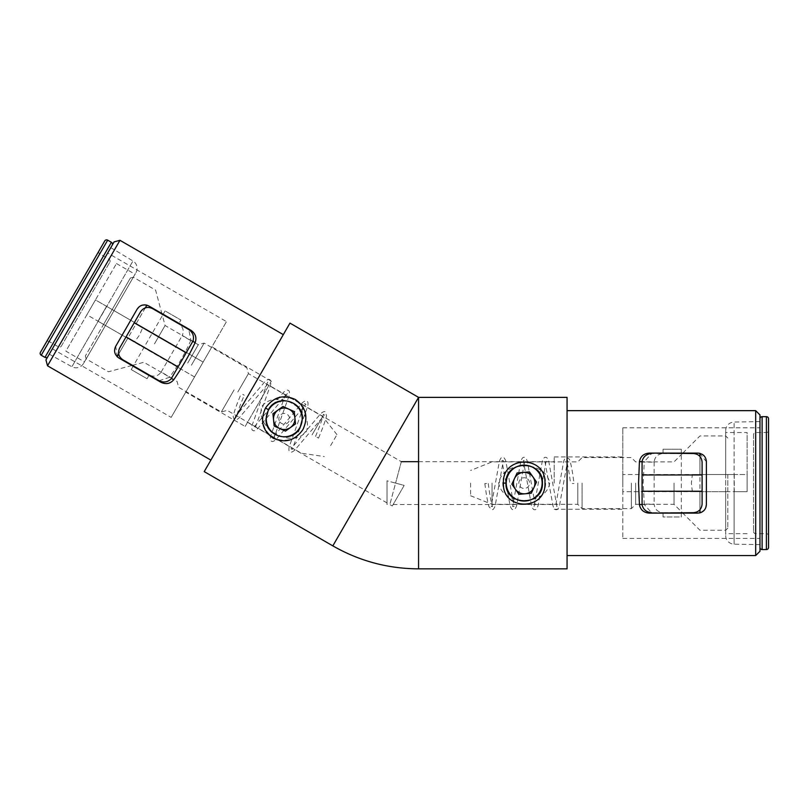 <?xml version="1.0" encoding="UTF-8"?>
<svg xmlns="http://www.w3.org/2000/svg" width="809" height="809" viewBox="0 0 809 809"><rect width="100%" height="100%" fill="white"/><g stroke="black" fill="none" stroke-linecap="round" stroke-linejoin="round"><path stroke-width="0.61" stroke-dasharray="4.04 3.03" d="M302.435 418.799C300.796 430.418 294.618 436.496 283.908 437.022C272.744 435.485 266.768 429.407 265.999 418.799C267.627 407.2 273.796 401.122 284.515 400.586C295.669 402.113 301.646 408.181 302.435 418.799M542.414 483.104C543.223 506.737 505.16 506.747 505.979 483.104C505.14 459.492 543.233 459.461 542.414 483.104M392.304 505.959L404.166 485.4L395.591 483.104L389.847 504.543L395.591 483.104L387.015 480.809L387.015 502.905L387.015 480.809L404.166 485.4L392.304 505.959L389.847 504.543L387.015 504.543L387.015 483.104L387.015 504.543M387.015 483.104L387.015 480.809L387.015 483.104M245.157 426.444L271.308 381.15L245.157 426.444L185.757 392.153L211.907 346.859L185.757 392.153M271.308 381.15L211.907 346.859M622.799 483.104L622.799 538.41L622.799 491.68L734.259 491.68L734.259 474.529L622.799 474.529L622.799 427.809L622.799 483.104M554.205 483.104L554.205 456.954L554.205 483.104M759.975 551.273L759.975 414.946M755.687 410.659L755.687 555.55M210.866 460.109L283.312 334.633L210.866 460.109M567.069 568.848L567.069 397.371M699.563 453.283L706.388 461.676L706.388 504.543M649.172 513.118L699.573 512.936M701.221 512.41L702 512.026M703.982 510.499L705.812 507.627M642.083 504.543L644.308 504.543L651.548 512.684L663.026 512.684C657.677 512.137 654.714 509.286 654.147 504.108L642.083 504.108L642.083 504.978M644.308 504.543L643.145 483.104L644.308 461.676L642.083 461.676M52.373 348.81L171.174 417.393L194.544 376.933L98.01 321.203L194.544 376.933L203.12 362.078L106.586 306.348L98.01 321.203L106.586 306.348L203.12 362.078L226.48 321.618L107.678 253.025L52.373 348.81L107.678 253.025M387.015 502.905L247.514 422.359L268.942 385.236L247.514 422.359M401.335 461.676L395.591 483.104L401.335 461.676L268.942 385.236M204.222 471.617L289.956 323.115M171.174 417.393L226.48 321.618M159.14 380.746L169.486 377.318L171.407 378.42M160.981 382.303L118.852 357.983M137.146 309.149L115.717 346.272L117.426 356.951M190.995 330.335L147.248 305.286M145.559 304.912L144.69 304.862M142.212 305.195L139.188 306.763M192.835 341.297L190.924 340.184L188.719 329.516M190.924 340.184C185.099 353.331 177.96 365.708 169.486 377.318M642.083 461.231L642.083 462.101L654.147 462.101C654.714 456.933 657.677 454.071 663.026 453.525L651.538 453.525L644.308 461.676M649.172 453.101L697.813 453.101M622.799 474.529L622.799 491.68L734.259 491.68L734.259 474.529L622.799 474.529M567.069 483.104L567.069 555.55L567.069 483.104M47.519 365.799L119.965 240.313M418.566 483.104L418.566 568.848M114.109 241.881L45.941 359.944M549.705 483.104C545.883 506.181 502.48 506.121 498.688 483.104C502.52 460.068 545.863 460.048 549.705 483.104M699.957 491.68L725.683 491.68L725.683 535.598L725.683 430.621L725.683 474.529L727.827 474.529L727.827 528.115L727.827 491.68L725.683 491.68L725.683 530.259L725.683 435.95L725.683 474.529L692.332 474.529L691.382 483.104L692.332 491.68L699.957 491.68L699.957 512.845M635.662 483.104L635.662 504.331L635.662 483.104M631.374 483.104L631.374 508.618L631.374 483.104M577.788 483.104L577.788 504.331L577.788 483.104M582.076 483.104L582.076 508.618L582.076 483.104M470.616 483.104L470.616 495.755L470.616 483.104M492.044 483.104L492.044 504.331L492.044 483.104M674.028 483.104L674.028 504.331L674.028 483.104M699.957 509.781L699.957 456.428M699.957 453.374L699.957 474.529M692.332 474.529L727.827 474.529L727.827 491.68L692.332 491.68M572.297 483.539L574.016 483.539L572.297 483.539M486.563 483.539L484.844 483.539L486.563 483.539M262.126 406.047C276.971 387.986 314.539 409.738 306.308 431.561C291.473 449.592 253.925 427.941 262.126 406.047M136.286 323.499L114.018 310.636L135.973 272.603L83.479 363.514L105.443 325.491L103.582 324.419L85.36 355.97L130.38 278.013L112.158 309.564L114.018 310.636L133.303 277.224L86.148 358.903L105.443 325.491L134.324 342.167L139.431 335.209L142.9 327.311L136.286 323.499L146.874 305.175M187.688 363.079L198.296 344.695L187.688 363.079M191.399 365.223L204.151 343.127L191.399 365.223M237.806 392.011L248.424 373.637L237.806 392.011M234.094 389.867L221.342 411.953L234.094 389.867M330.618 445.597L336.948 434.645L330.618 445.597M312.062 434.878L322.67 416.504L312.062 434.878M154.458 343.896L165.076 325.511L154.458 343.896M145.337 307.824L118.66 354.029M117.133 356.678L127.711 338.344M134.324 342.167L103.582 324.419L112.158 309.564L142.9 327.311M242.771 394.387L244.257 395.237L242.771 394.387M317.027 437.254L318.513 438.114L317.027 437.254M693.525 453.525L681.309 453.525L681.309 512.684L663.026 512.684L663.026 516.971L681.309 516.971L681.309 512.684L693.525 512.684C698.703 512.137 701.555 509.286 702.101 504.108L702.101 462.101C701.555 456.933 698.703 454.071 693.525 453.525M663.026 453.525L681.309 453.525L681.309 449.238L663.026 449.238L663.026 453.525M654.147 462.101L654.147 504.108M642.083 462.101L642.083 504.108M681.309 513.118L681.309 516.971L663.026 516.971L663.026 513.118M681.309 453.101L681.309 449.238L663.026 449.238L663.026 453.101M171.184 378.804L171.619 378.056L161.173 372.019C158.099 376.215 154.104 377.216 149.2 375.012L159.151 380.746M163.155 314.256L165.087 310.919L180.923 320.061L165.087 310.919L162.943 314.63L152.365 308.522C147.612 306.409 143.709 307.45 140.645 311.657L119.641 348.042C117.527 352.795 118.579 356.698 122.786 359.752L133.364 365.86L162.943 314.63L178.779 323.772C183.137 326.927 184.28 330.881 182.177 335.634L192.623 341.671L193.058 340.923M149.2 375.012L133.364 365.86L131.22 369.571L147.056 378.723L149.2 375.012M188.73 329.516L178.779 323.772L180.923 320.061L178.991 323.408M161.173 372.019L182.177 335.634M171.619 378.056L192.623 341.671M133.151 366.234L131.22 369.571L147.056 378.723L148.987 375.376M533.262 463.688A21.438 21.438 0 0 0 504.776 474.034A21.438 21.438 0 0 0 515.131 502.531A21.438 21.438 0 0 0 543.618 492.175A21.438 21.438 0 0 0 533.262 463.688A21.438 21.438 0 0 0 504.776 474.034A21.438 21.438 0 0 0 515.131 502.531A21.438 21.438 0 0 0 543.618 492.175A21.438 21.438 0 0 0 533.262 463.688M526.467 478.25A5.36 5.36 0 0 0 519.348 480.839A5.36 5.36 0 0 0 521.926 487.958A5.36 5.36 0 0 0 529.056 485.37A5.36 5.36 0 0 0 526.467 478.25M517.103 472.962L511.875 484.176L515.414 489.253L518.963 494.319L531.291 493.247L536.529 482.033L529.43 471.89L517.103 472.962M266.828 431.339A21.438 21.438 0 0 0 296.751 436.193A21.438 21.438 0 0 0 301.605 406.27A21.438 21.438 0 0 0 271.682 401.416A21.438 21.438 0 0 0 266.828 431.339A21.438 21.438 0 0 0 296.751 436.193A21.438 21.438 0 0 0 301.605 406.27A21.438 21.438 0 0 0 271.682 401.416A21.438 21.438 0 0 0 266.828 431.339M279.874 421.934A5.36 5.36 0 0 0 287.347 423.147A5.36 5.36 0 0 0 288.56 415.674A5.36 5.36 0 0 0 281.087 414.461A5.36 5.36 0 0 0 279.874 421.934M285.466 431.116L295.507 423.876L294.254 411.569L282.968 406.492L272.926 413.733L274.18 426.04L285.466 431.116M753.543 434.666L753.543 531.553L753.543 434.666A2.144 2.144 0 0 1 755.687 432.522L766.406 432.522A2.144 2.144 0 0 0 768.55 430.378L768.55 547.41M753.543 531.553A2.144 2.144 0 0 0 755.687 533.687L766.406 533.687A2.144 2.144 0 0 1 768.55 535.831M725.683 535.598A8.575 8.575 0 0 0 734.107 544.164L759.975 544.619L759.975 421.6L759.975 544.619M725.683 430.621A8.575 8.575 0 0 1 734.107 422.045L759.975 421.6M734.107 491.68L747.111 491.68L747.111 432.522L725.683 432.522L725.683 474.529L734.107 474.529L734.107 422.045L734.107 544.164L734.107 491.68L747.111 491.68L747.111 474.529L734.107 474.529M759.975 547.41L759.975 418.799L759.975 547.41M725.683 474.529L747.111 474.529L747.111 432.522M747.111 533.687L725.683 533.687L725.683 432.522M725.683 491.68L725.683 533.687M61.373 346.08L109.812 262.177L61.373 346.08A2.144 2.144 0 0 1 58.45 346.869L49.167 341.509A2.144 2.144 0 0 0 46.234 342.288L98.961 250.962L46.234 342.288M109.812 262.177A2.144 2.144 0 0 0 109.033 259.254L99.75 253.895A2.144 2.144 0 0 1 98.961 250.962M135.973 272.603A8.575 8.575 0 0 0 132.959 260.973L110.782 247.645L49.268 354.19L110.782 247.645M83.479 363.514A8.575 8.575 0 0 1 71.9 366.73L49.268 354.19M106.717 306.429L95.452 299.917L116.456 263.542L65.873 351.157L84.439 361.866L105.443 325.491L98.142 321.274L71.9 366.73L132.959 260.973L106.717 306.429L95.452 299.917L86.876 314.772L98.142 321.274M112.178 245.228L47.873 356.607L112.178 245.228M105.443 325.491L86.876 314.772L65.873 351.157M116.456 263.542L135.022 274.251L84.439 361.866M104.755 240.94L40.45 352.319M114.018 310.636L135.022 274.251M332.833 545.873L418.566 397.371M766.406 432.522L766.406 533.687L766.406 432.522M755.687 432.522L755.687 533.687L755.687 432.522M762.118 549.554L762.118 416.665M766.406 416.665L766.406 549.554M49.167 341.509L99.75 253.895L49.167 341.509M58.45 346.869L109.033 259.254L58.45 346.869M111.389 242.296L44.95 357.386M41.239 355.242L107.678 240.152M554.205 509.255L622.799 509.255M622.799 538.41L759.975 538.41M393.113 504.543L554.205 504.543M418.566 461.676L554.205 461.676M622.799 427.809L759.975 427.809M554.205 456.954L622.799 456.954M727.827 528.115L725.683 530.259L699.957 530.259L682.816 513.118M682.381 453.525L674.028 461.888L635.662 461.888L631.374 457.601L582.076 457.601L577.788 461.888L492.044 461.888L470.616 470.464M682.816 453.101L699.957 435.95L725.683 435.95L727.827 438.094M470.616 495.755L492.044 504.331L577.788 504.331L582.076 508.618L631.374 508.618L635.662 504.331L674.028 504.331L682.381 512.684M488.272 483.539C489.688 494.542 491.033 501.984 492.317 505.888L492.641 506.515L491.194 506.515L499.406 461.261C500.458 458.339 501.54 457.055 502.632 457.388C503.734 457.055 504.816 458.339 505.868 461.261L514.079 506.515L512.633 506.515L520.834 461.261C521.896 458.339 522.968 457.055 524.07 457.388C525.172 457.055 526.244 458.339 527.306 461.261L535.507 506.515L534.061 506.515L542.273 461.261C543.324 458.339 544.406 457.055 545.509 457.388C546.601 457.055 547.683 458.339 548.735 461.261L556.946 506.515L555.5 506.515L563.701 461.261C564.763 458.339 565.845 457.055 566.937 457.388L569.415 459.279C571.033 463.618 572.57 471.708 574.016 483.539M484.844 483.539C486.199 494.329 487.594 502.096 489.02 506.818L491.923 509.69C493.015 510.024 494.097 508.73 495.148 505.807L503.36 460.554L501.914 460.554L510.115 505.807C511.177 508.73 512.259 510.024 513.351 509.69C514.453 510.024 515.525 508.73 516.587 505.807L524.798 460.554L523.342 460.554L531.553 505.807C532.615 508.73 533.687 510.024 534.789 509.69C535.882 510.024 536.964 508.73 538.025 505.807L546.227 460.554L544.781 460.554L552.992 505.807C554.044 508.73 555.126 510.024 556.218 509.69C557.32 510.024 558.402 508.73 559.454 505.807L567.665 460.554L566.219 460.554L566.543 461.181C567.827 465.084 569.172 472.537 570.588 483.539M130.38 278.013L133.303 277.224L155.581 290.087L161.861 313.508M132.433 365.324L143.85 362.27L177.08 381.454L178.647 387.309L221.342 411.953L227.198 410.385L301.454 453.252L324.298 456.549M131.847 365.486L108.426 371.766L86.148 358.903L85.36 355.97M336.948 434.645L322.67 416.504L248.424 373.637L246.846 367.782L204.151 343.127L198.296 344.695L165.076 325.511L162.012 314.094M315.54 436.395C319.818 426.161 322.376 419.032 323.226 415.017L323.246 414.309L324.5 415.027L294.769 450.117C292.393 452.12 290.815 452.696 290.026 451.857C288.914 451.604 288.621 449.946 289.167 446.892L304.69 403.59L305.944 404.318L276.203 439.408C273.826 441.401 272.249 441.987 271.47 441.148C270.348 440.885 270.064 439.226 270.6 436.172L286.123 392.871L287.377 393.599L257.646 428.689C255.27 430.681 253.692 431.268 252.904 430.428C251.781 430.166 251.498 428.507 252.044 425.453L267.557 382.151L268.821 382.879L239.08 417.97C236.703 419.972 235.126 420.549 234.337 419.709L233.144 416.837C233.912 412.266 236.622 404.49 241.294 393.528M318.513 438.114C322.74 428.082 325.41 420.67 326.533 415.856L325.461 411.923C324.672 411.083 323.094 411.67 320.718 413.662L290.987 448.752L292.241 449.48L307.764 406.179C308.3 403.125 308.017 401.466 306.894 401.213C306.115 400.374 304.538 400.951 302.161 402.953L272.421 438.033L273.675 438.761L289.197 395.47C289.743 392.405 289.45 390.747 288.338 390.494C287.549 389.655 285.971 390.231 283.595 392.234L253.864 427.324L255.118 428.042L270.641 384.75C271.177 381.696 270.894 380.038 269.771 379.775C268.993 378.936 267.405 379.512 265.039 381.514L235.298 416.605L236.552 417.333L236.582 416.625C237.421 412.6 239.98 405.471 244.257 395.237"/><path stroke-width="1.21" d="M299.997 427.91L302.435 418.799C303.466 400.819 276.496 393.649 268.436 409.698L265.999 418.799C264.947 436.749 291.928 443.989 299.997 427.91M265.524 408.009C273.402 396.926 283.342 394.084 295.346 399.494C306.065 407.19 308.583 417.222 302.91 429.599C295.022 440.693 285.081 443.524 273.068 438.104C262.369 430.408 259.861 420.377 265.524 408.009L268.436 409.698M544.973 483.125C546.247 511.096 502.116 511.045 503.42 483.104C502.146 455.143 546.237 455.123 544.973 483.104L544.973 483.125M505.979 483.104C504.816 506.565 543.537 506.636 542.414 483.125L542.414 483.104C543.527 459.593 504.856 459.613 505.979 483.104L503.42 483.104M755.687 410.659L759.975 414.946L759.975 551.273L755.687 555.55L755.687 410.659L567.069 410.659M47.519 365.799L45.941 359.944L114.109 241.881L119.965 240.313L47.519 365.799L210.866 460.109M171.407 378.42L173.713 379.755C181.863 367.953 189.003 355.586 195.151 342.632L192.835 341.297M173.713 379.755C170.284 383.769 166.037 384.629 160.981 382.303L118.852 357.983C114.554 354.807 113.513 350.904 115.717 346.272L137.146 309.149C140.048 304.922 143.962 303.871 148.866 306.004L190.995 330.335C195.525 333.541 196.911 337.646 195.151 342.632M119.965 240.313L283.312 334.633M642.083 461.676L639.423 461.676L638.554 483.104L639.423 504.543L642.083 504.543M639.423 461.676C640.384 456.478 643.63 453.616 649.172 453.101L697.813 453.101C703.122 453.697 705.984 456.559 706.388 461.676L706.388 504.543C705.994 509.65 703.132 512.512 697.813 513.118L649.172 513.118C643.64 512.603 640.384 509.741 639.423 504.543M699.573 512.936L701.221 512.41M702 512.026L703.982 510.499M705.812 507.627L706.388 504.543M654.39 453.101L693.525 453.525C698.703 454.071 701.555 456.933 702.101 462.101L702.101 504.108C701.555 509.286 698.703 512.137 693.525 512.684L654.39 513.118M418.566 483.104L418.566 397.371L567.069 397.371L567.069 568.848L418.566 568.848L418.566 397.371L289.956 323.115L204.222 471.617L332.833 545.873C359.388 561.052 387.976 568.707 418.566 568.848M156.461 379.694L159.14 380.746M117.426 356.951L118.852 357.983M147.248 305.286L145.559 304.912M144.69 304.862L142.212 305.195M139.188 306.763L137.146 309.149M188.719 329.516L186.464 327.716M699.563 453.283L697.813 453.101M699.957 456.428L699.957 453.374M699.957 512.845L699.957 509.781M118.66 354.029L117.133 356.678M146.874 305.175L145.337 307.824M702.101 491.255L642.083 491.255L642.083 504.978C643.408 509.69 646.553 512.259 651.538 512.684M651.538 453.525C646.553 453.95 643.408 456.519 642.083 461.231L642.083 491.255M702.101 474.964L642.083 474.964M178.051 366.912L126.073 336.908L119.641 348.042C117.527 352.795 118.579 356.698 122.786 359.752L159.151 380.746C163.681 382.879 167.685 382.222 171.184 378.804L193.058 340.923C194.271 336.18 192.835 332.378 188.73 329.516L152.365 308.522C147.612 306.409 143.709 307.45 140.645 311.657L134.223 322.801L186.191 352.805M126.073 336.908L134.223 322.801M533.91 487.645A10.719 10.719 0 0 1 515.414 489.253A10.719 10.719 0 0 1 523.271 472.426A10.719 10.719 0 0 1 533.91 487.645M531.796 466.844A17.95 17.95 0 0 0 507.931 475.51A17.95 17.95 0 0 0 516.607 499.375A17.95 17.95 0 0 0 540.463 490.699A17.95 17.95 0 0 0 531.796 466.844M529.43 471.89L517.103 472.962L511.875 484.176L518.963 494.319L531.291 493.247L536.529 482.033L529.43 471.89M277.952 410.112A10.719 10.719 0 0 1 294.881 417.717A10.719 10.719 0 0 1 279.823 428.578A10.719 10.719 0 0 1 277.952 410.112M269.65 429.306A17.95 17.95 0 0 0 294.719 433.371A17.95 17.95 0 0 0 298.774 408.302A17.95 17.95 0 0 0 273.715 404.237A17.95 17.95 0 0 0 269.65 429.306M274.18 426.04L285.466 431.116L295.507 423.876L294.254 411.569L282.968 406.492L272.926 413.733L274.18 426.04M768.55 418.799L768.55 547.41A2.144 2.144 0 0 1 766.406 549.554L766.406 416.665A2.144 2.144 0 0 1 768.55 418.799L768.55 430.378M766.406 416.665L762.118 416.665A2.144 2.144 0 0 0 759.975 418.799M762.118 416.665L762.118 549.554A2.144 2.144 0 0 1 759.975 547.41M762.118 549.554L766.406 549.554M40.45 352.319L104.755 240.94A2.144 2.144 0 0 1 107.678 240.152L41.239 355.242A2.144 2.144 0 0 1 40.45 352.319M41.239 355.242L44.95 357.386A2.144 2.144 0 0 0 47.873 356.607M44.95 357.386L111.389 242.296A2.144 2.144 0 0 1 112.178 245.228M111.389 242.296L107.678 240.152M418.566 397.371L332.833 545.873M401.335 461.676L418.566 461.676M755.687 555.55L567.069 555.55M132.433 365.324L131.847 365.486M162.012 314.094L161.861 313.508"/></g></svg>
